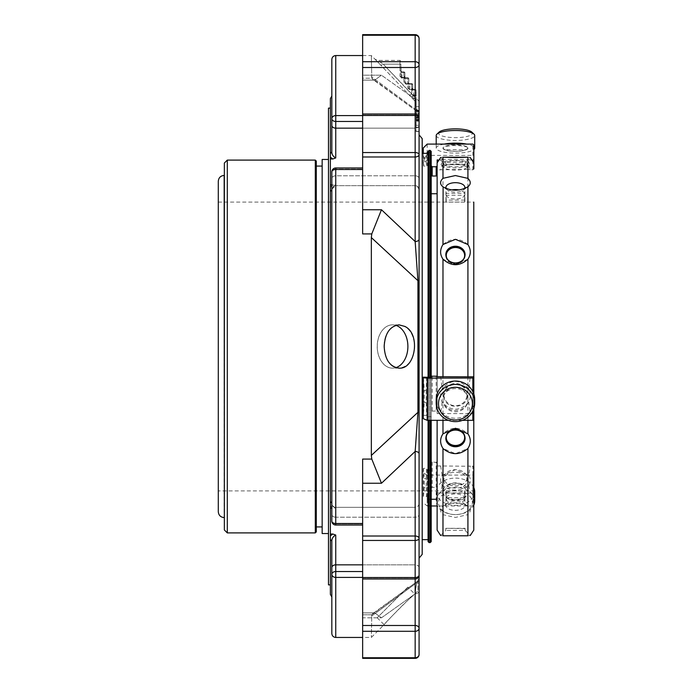 <?xml version="1.0" encoding="UTF-8"?>
<svg xmlns="http://www.w3.org/2000/svg" width="693" height="693" viewBox="0 0 693 693"><rect width="100%" height="100%" fill="white"/><g stroke="black" fill="none" stroke-linecap="round" stroke-linejoin="round"><path stroke-width="0.52" stroke-dasharray="3.46 2.6" d="M218.295 490.895L218.295 202.105L218.295 490.895L473.787 490.895L473.787 202.105L473.787 490.895M403.915 71.942A0.979 0.979 0 0 1 404.894 72.921A0.979 0.52 0 0 0 403.915 72.401A0.979 0.52 0 0 1 404.894 72.921A0.979 0.979 0 0 0 403.915 71.942L403.915 72.401L403.915 71.942L401.957 71.942L403.915 71.942A0.979 0.979 0 0 1 404.894 72.921L404.894 78.785A0.979 0.979 0 0 0 403.915 77.807A0.979 0.979 0 0 1 404.894 78.785A0.979 0.52 0 0 0 403.915 78.266L403.915 72.401L401.957 72.401A0.979 0.52 180 0 1 400.978 71.881L400.978 76.828A0.979 0.52 0 0 0 401.957 77.347L401.957 71.942L400 70.443L400 64.163L400 76.308A0.979 0.52 180 0 1 400.978 76.828A0.979 0.979 0 0 0 401.957 77.807L403.915 77.807A0.979 0.979 0 0 1 404.894 78.785L404.894 82.701A0.979 0.52 0 0 0 405.873 83.212L405.873 78.266L407.822 78.266A0.979 0.52 0 0 1 408.801 78.785A0.979 0.52 0 0 0 407.822 78.266L407.822 77.807A0.979 0.979 0 0 1 408.801 78.785A0.979 0.979 0 0 0 407.822 77.807L407.822 83.212A0.979 0.52 180 0 1 408.801 83.732L408.801 78.785A0.979 0.979 0 0 0 407.822 77.807L405.873 77.807L407.822 77.807M411.737 83.671A0.979 0.979 0 0 1 412.716 84.65A0.979 0.52 0 0 0 411.737 84.139A0.979 0.52 0 0 1 412.716 84.65A0.979 0.979 0 0 0 411.737 83.671L411.737 84.139L411.737 83.671L409.78 83.671L411.737 83.671A0.979 0.979 0 0 1 412.716 84.65L412.716 88.565A0.979 0.979 0 0 0 413.695 89.544L415.159 89.544A0.979 0.979 0 0 1 416.138 90.523A0.979 0.52 0 0 0 415.159 90.003A0.979 0.52 0 0 1 416.138 90.523A0.979 0.979 0 0 0 415.159 89.544L415.159 90.003L415.159 89.544L413.002 89.258L413.695 90.003A0.979 0.52 180 0 1 412.716 89.484L412.716 88.565L413.002 89.258M404.894 77.867A0.979 0.52 180 0 0 403.915 77.347L401.957 77.347L401.957 78.266L403.915 78.266L403.915 82.181L405.873 84.139L404.894 82.701A0.979 0.979 0 0 0 405.873 83.671L407.822 83.671A0.979 0.979 0 0 1 408.801 84.65A0.979 0.979 0 0 0 407.822 83.671L407.822 83.212L405.873 83.212L405.873 83.671L407.822 83.671A0.979 0.979 0 0 1 408.801 84.65A0.979 0.52 0 0 0 407.822 84.139L407.822 88.046L409.78 90.003L408.801 88.565L408.801 82.701A0.979 0.979 0 0 0 409.78 83.671L409.78 84.139L411.737 84.139L411.737 89.085L409.78 89.085L409.78 89.544L411.737 89.544A0.979 0.979 0 0 1 412.716 90.523A0.979 0.979 0 0 0 411.737 89.544A0.979 0.979 0 0 1 412.716 90.523A0.979 0.52 0 0 0 411.737 90.003L411.737 89.544L409.78 89.544A0.979 0.979 0 0 1 408.801 88.565A0.979 0.52 0 0 0 409.78 89.085L409.78 84.139L411.737 84.139L411.737 88.046A0.979 0.52 180 0 1 412.716 88.565L412.863 89.076M400.978 71.881L400.978 70.963A0.979 0.979 0 0 0 401.957 71.942L401.264 71.656L401.957 71.942M403.915 82.181A0.979 0.52 180 0 1 404.894 82.701L404.894 76.828A0.979 0.979 0 0 0 405.873 77.807L405.873 78.266A0.979 0.52 180 0 1 404.894 77.746M407.822 88.046A0.979 0.52 180 0 1 408.801 88.565L408.801 83.732M412.716 89.605L412.716 90.523A0.979 0.979 0 0 0 411.737 89.544L411.737 89.085A0.979 0.52 180 0 1 412.716 89.605L412.716 84.65M401.957 77.807L403.915 77.807A0.979 0.979 0 0 1 404.894 78.785M401.264 77.521L400.978 64.683A0.979 0.52 0 0 0 400 64.163L400 60.395L400 64.163A0.979 0.52 180 0 1 400.978 64.683L400.978 70.963A0.979 0.52 180 0 0 400 70.443M405.033 77.339L403.915 76.308A0.979 0.52 180 0 1 404.894 76.828L404.894 72.921M408.801 83.619A0.979 0.52 180 0 0 409.78 84.139L407.822 82.181A0.979 0.52 180 0 1 408.801 82.701L408.801 78.785M412.716 89.484L412.716 90.523M412.716 94.43A0.979 0.52 0 0 0 413.695 94.95L413.695 95.409A0.979 0.979 0 0 1 412.716 94.43L412.855 94.941L412.716 94.43A0.979 0.52 180 0 0 411.737 93.919L411.737 90.003L409.78 90.003M413.695 95.868L415.159 95.868L415.159 97.834C415.488 100.009 415.809 100.84 416.138 100.346L416.138 90.523L416.138 100.346C415.809 100.84 415.488 100.009 415.159 97.834L413.323 95.833L415.159 95.409A0.979 0.979 0 0 1 416.138 96.388A0.979 0.52 0 0 0 415.159 95.868L412.855 94.941M419.074 117.438L416.138 117.438L416.138 110.343L419.074 110.343L416.138 110.343L419.074 110.343L416.138 110.343L416.138 114.406L419.074 114.406L416.138 114.406L419.074 114.406L416.138 114.406L416.138 113.054L419.074 113.054L416.138 113.054L419.074 113.054L416.138 113.054L419.074 113.054L416.138 113.054L419.074 113.054L416.138 113.054L416.138 110.343L419.074 110.343L419.074 121.18L419.074 110.343L419.074 121.18L419.074 110.343L419.074 121.18L419.074 110.343L419.074 121.18L419.074 110.343L419.074 117.758L419.074 110.343L416.138 110.343L416.138 121.18L416.138 114.406L419.074 114.406L416.138 114.406L416.138 110.343L416.138 121.18L416.138 114.406L419.074 114.406L416.138 114.406L416.138 113.054L416.138 121.18L416.138 110.343L416.138 118.477L419.074 118.477L416.138 118.477L419.074 118.468L416.138 118.477L419.074 118.477L416.138 118.477L419.074 118.477L416.138 118.477L419.074 118.477L416.138 118.477L416.138 110.343L416.138 121.18L419.074 121.18L416.138 121.18L419.074 121.18L416.138 121.18L419.074 121.18L416.138 121.18L419.074 121.18L416.138 121.18L416.138 119.335L419.074 119.335L416.138 119.335L416.138 120.573L419.074 120.573L416.138 120.92L416.138 119.681L419.074 119.664L416.138 119.681L416.138 110.941L419.074 110.941M419.074 111.738L419.074 116.84L419.074 111.738M419.074 120.92L416.138 120.92M410.559 96.509A3.915 1.637 137.4 0 0 413.323 95.833L411.746 94.127A3.915 1.629 137.3 0 1 408.983 94.802L416.138 102.321L416.138 100.346L416.138 102.321L380.474 64.856L408.983 94.802M411.737 93.919L383.238 64.163C376.472 59.477 376.472 59.477 383.238 64.163C376.472 59.477 376.472 59.477 383.238 64.163A3.915 1.594 135.7 0 1 380.474 64.856C373.544 57.71 373.544 57.71 380.474 64.856C373.544 57.71 373.544 57.71 380.474 64.856A3.915 1.594 -44.3 0 0 383.238 64.163L400 64.163L383.238 64.163L415.159 97.834A3.915 1.637 137.5 0 1 412.396 98.51A3.915 1.637 -42.5 0 0 415.159 97.834L415.159 95.409A0.979 0.979 0 0 1 416.138 96.388M419.074 117.117L416.138 117.117L419.074 117.117M419.074 120.903L416.138 120.903M419.074 111.001L416.138 111.001M416.138 111.738L416.138 116.84L416.138 111.738M419.074 119.335L416.138 119.335L419.074 119.335M419.074 120.513L416.138 120.513M419.074 121.18L416.138 121.18L419.074 121.18L419.074 113.834A3.915 3.768 180 0 0 417.922 111.166L371.344 76.715L417.922 111.166L417.515 111.798L417.922 111.166C417.143 112.526 416.224 108.524 415.159 99.16C416.224 108.532 417.151 112.535 417.922 111.166L416.138 108.732L416.138 127.269L416.138 102.321L416.138 108.732L417.922 110.464A3.915 3.777 0 0 1 419.074 113.132A3.915 3.777 -0 0 0 417.922 110.464L417.922 111.166A3.915 3.768 -0 0 1 419.074 113.834L419.074 102.287A3.915 3.127 180 0 0 415.159 99.16L381.471 75.199L415.159 99.16L415.159 35.438A3.915 3.127 -0 0 1 419.074 38.565A3.915 3.318 0 0 0 415.159 35.239L415.159 34.65A3.915 3.915 0 0 1 419.074 38.565A3.915 3.127 0 0 0 415.159 35.438L415.159 99.16A3.915 3.127 0 0 1 419.074 102.287L419.074 64.735A3.915 2.763 0 0 1 415.159 67.507L415.159 61.703A3.915 3.041 180 0 1 419.074 64.735L419.074 131.549L419.074 125.234L419.074 131.549L419.074 127.269L416.138 127.269L416.138 131.549L416.138 125.234L416.138 131.549L416.138 127.269L419.074 127.269L419.074 125.234L416.138 125.234M419.074 110.343L416.138 110.343L419.074 110.343L416.138 110.343L416.138 117.438M416.138 110.343L416.138 110.941M419.074 411.59A3.915 1.057 0 0 1 417.922 412.335L415.159 451.455A3.915 2.356 0 0 1 419.074 453.811L419.074 154.626A3.915 2.356 0 0 1 415.159 156.982L415.159 152.555A3.915 2.07 180 0 1 419.074 154.626L419.074 117.914A3.915 2.469 0 0 0 415.159 115.454L415.159 115.151A3.915 2.763 -0 0 1 419.074 117.914A3.915 2.763 0 0 0 415.159 115.151L415.159 128.153A3.915 2.763 0 0 0 419.074 125.39L419.074 239.189A3.915 2.356 0 0 1 415.159 241.545L417.922 280.665L371.344 237.578L371.344 455.422L371.786 459.078L381.471 483.255L415.159 451.455L415.159 536.018A3.915 2.356 180 0 1 419.074 538.374A3.915 2.07 0 0 1 415.159 540.445L415.159 536.018L362.647 536.018L362.647 577.546L415.159 577.546A3.915 2.469 180 0 0 419.074 575.086A3.915 2.763 180 0 1 415.159 577.849A3.915 2.763 180 0 0 419.074 575.086L419.074 134.823M371.786 233.922L381.471 209.745L362.647 209.745L362.647 233.922L362.647 169.499L362.647 233.922L371.786 233.922L371.344 237.578M362.647 209.745L362.647 156.982L415.159 156.982L415.159 241.545L381.471 209.745M387.456 332.683C390.428 327.607 394.274 324.991 398.986 324.844C408.42 326.134 413.669 333.359 414.743 346.5C413.66 359.658 408.411 366.874 398.986 368.156C386.633 369.031 379.521 345.72 387.456 332.683M419.074 281.41A3.915 1.057 0 0 0 417.922 280.665L417.922 412.335L371.344 455.422M362.647 577.546L362.647 459.078L362.647 658.35L362.647 657.562L362.647 658.35L415.159 658.35L415.159 657.761A3.915 3.318 180 0 0 419.074 654.435A3.915 3.127 180 0 1 415.159 657.562A3.915 3.127 180 0 0 419.074 654.435L419.074 628.265A3.915 3.041 0 0 1 415.159 631.297L415.159 625.493A3.915 2.763 180 0 1 419.074 628.265L419.074 453.811M371.786 614.778L372.999 613.435L374.74 612.898L381.471 617.801L415.159 593.84C416.224 584.468 417.151 580.465 417.922 581.834L371.344 616.285L417.922 581.834L417.515 581.202L417.922 581.834C417.143 580.474 416.224 584.476 415.159 593.84L381.471 617.801L362.647 617.801L362.647 657.562L362.647 612.881L362.647 617.801L381.471 617.801L374.74 612.898L372.999 613.435L417.515 581.21L419.074 578.083L417.515 581.202L371.786 614.778L371.344 637.447L371.786 614.778L362.647 614.778L362.647 577.408L362.647 614.778L371.786 614.778M411.036 597.375L414.743 594.048C415.176 592.593 382.727 625.147 384.113 624.67C383.255 625.32 402.191 605.015 411.036 597.375M371.786 78.222L372.999 79.565L374.74 80.102L381.471 75.199L362.647 75.199L362.647 35.438L362.647 80.119L362.647 75.199L381.471 75.199L374.74 80.102L372.999 79.565L417.515 111.79L419.074 114.917L417.515 111.798L371.786 78.222L371.344 55.553L371.786 78.222L362.647 78.222L362.647 115.592L362.647 78.222L371.786 78.222M362.647 167.966L362.647 169.499L362.647 167.966L335.75 167.966L335.75 169.499A3.915 2.382 -0 0 0 331.834 171.873A3.915 2.763 0 0 1 335.75 169.109A3.915 2.763 0 0 0 331.834 171.873L331.834 521.127A3.915 2.763 180 0 0 335.75 523.891A3.915 2.763 180 0 1 331.834 521.127A3.915 2.382 180 0 0 335.75 523.501L335.75 525.034A3.915 3.915 0 0 1 331.834 521.127L331.834 514.44L331.834 521.127M362.647 156.982L362.647 152.555L415.159 152.555L415.159 115.454L362.647 115.454L362.647 152.555M362.647 35.239L362.647 61.703L415.159 61.703L415.159 35.239L362.647 35.239L362.647 34.65L362.647 35.438L362.647 34.65L415.159 34.65M331.834 59.468L331.834 118.702A3.915 3.101 180 0 1 335.75 115.592L335.75 121.466A3.915 2.763 0 0 1 331.834 118.702L331.834 125.39A3.915 2.763 180 0 0 335.75 128.153L335.75 121.466L362.647 121.466L362.647 113.998L362.647 115.151L362.647 113.998L415.159 113.998A3.915 3.915 0 0 1 419.074 117.914L419.074 178.56L419.074 117.914M362.647 577.408L362.647 571.534L362.647 577.408L335.75 577.408A3.915 3.101 0 0 1 331.834 574.298A3.915 2.763 180 0 1 335.75 571.534L335.75 637.447M371.786 459.078L362.647 459.078L362.647 536.018M419.074 590.713A3.915 3.127 180 0 1 415.159 593.84L415.159 657.562L415.159 593.84A3.915 3.127 0 0 0 419.074 590.713L419.074 579.166A3.915 3.768 0 0 1 417.922 581.834L417.922 590.869L417.922 581.834A3.915 3.768 180 0 0 419.074 579.166L419.074 590.713M419.074 579.166L419.074 588.097L419.074 579.166M362.647 115.454L362.647 113.998M331.834 171.873L331.834 178.56L331.834 171.873A3.915 3.915 0 0 1 335.75 167.966M362.647 169.109L362.647 115.151L362.647 169.109L335.75 169.109L335.75 175.797L335.75 169.109L362.647 169.109M419.074 64.735L419.074 125.39A3.915 2.763 180 0 1 415.159 128.153L415.159 67.507L362.647 67.507L362.647 61.703M362.647 67.507L362.647 121.466M362.647 571.534L335.75 571.534L335.75 564.847A3.915 2.763 0 0 0 331.834 567.61L331.834 633.532M419.074 178.56L419.074 189.579L419.074 178.56A3.915 2.763 180 0 0 415.159 175.797A3.915 2.763 0 0 1 419.074 178.56M362.647 579.001L415.159 579.001L415.159 507.337C417.532 507.103 418.841 505.803 419.074 503.421L419.074 567.61A3.915 2.763 180 0 0 415.159 564.847L415.159 625.493L362.647 625.493M429.045 377.399L429.045 420.322M429.045 542.584L429.045 150.416M428.066 377.399L428.066 420.322M428.066 541.605L428.066 151.395M422.202 554.348L422.202 153.352M428.066 153.352L428.066 539.648L428.066 153.352M426.212 161.66L426.645 166.043L423.44 166.043L424.255 161.66L426.212 161.66L426.212 158.402L424.255 158.402L424.255 161.66M426.212 158.402L426.645 155.795L423.44 155.795L424.255 158.402M426.645 377.096L426.212 390.384L424.255 390.384L423.44 377.096M426.212 390.384L426.212 402.546L424.255 402.546L424.255 390.384M426.212 402.546L426.645 415.358L423.44 415.358L424.255 402.546M426.212 487.456L426.645 496.361L423.44 496.361L424.255 487.456L426.212 487.456L426.212 478.551L424.255 478.551L424.255 487.456M426.212 478.551L426.645 468.347L423.44 468.347L424.255 478.551M437.118 376.264L437.118 410.992L431.202 411.122L431.202 416.831L431.202 377.399L431.202 420.322M431.202 165.774L431.202 541.605M431.202 411.122L431.202 377.269M431.202 346.5L431.202 499.255L431.202 346.5M331.834 503.43L331.834 189.57L331.834 503.43C331.661 505.466 332.969 506.947 335.75 507.865C332.969 506.947 331.661 505.466 331.834 503.43A2.937 1.836 180 0 0 330.37 501.836L330.37 184.927L335.75 185.135C332.969 186.053 331.661 187.534 331.834 189.57L331.869 189.102L331.834 189.57C331.661 187.534 332.969 186.053 335.75 185.135L335.75 185.663L335.75 185.135L332.839 184.927L330.37 187.101L332.839 184.927L331.834 184.927M331.834 178.56L331.834 189.57L331.834 178.56A3.915 2.763 0 0 1 335.75 175.797L335.75 185.663L335.75 175.797L415.159 175.797L335.75 175.797A3.915 2.763 180 0 0 331.834 178.56M330.37 184.927L330.37 158.983L332.839 158.983L335.75 157.952C332.969 156.471 331.661 154.253 331.834 151.308L331.834 125.39M331.834 151.308L331.834 96.041L331.834 151.308A2.937 2.287 0 0 1 330.37 153.283L330.37 157.129L332.839 158.983M330.37 594.412L330.37 539.717A2.937 2.287 180 0 1 331.834 541.692L331.834 596.959L331.834 541.692C331.661 538.738 332.969 536.529 335.75 535.048L332.839 534.017L330.37 535.871L330.37 534.017L332.839 534.017M331.834 189.57A2.937 1.836 180 0 1 330.37 191.164M330.37 158.983L330.37 157.129M330.37 98.588L330.37 153.283M330.37 534.017L330.37 508.073L335.75 507.865L335.75 507.337L335.75 507.865L332.839 508.073L330.37 505.899L332.839 508.073L331.834 508.073M330.37 539.717L330.37 535.871M330.37 508.073L330.37 501.836M330.37 346.5L330.37 108.125L330.37 346.5M464.639 437.526A9.182 7.952 0 0 0 450.857 430.639A9.182 7.952 0 0 0 450.857 444.412A9.182 7.952 0 0 0 464.639 437.526M464.639 255.474A9.182 7.952 180 0 0 450.857 248.588A9.182 7.952 180 0 0 450.857 262.361A9.182 7.952 180 0 0 464.639 255.474M464.639 164.44L445.824 164.7L465.081 164.7L465.081 162.647L445.824 162.647L465.081 162.647L470.235 157.493M463.938 258.506A9.182 7.952 180 0 1 455.448 263.427A9.182 7.952 180 0 1 446.968 258.506M446.968 434.494A9.182 7.952 -0 0 1 455.448 429.573A9.182 7.952 -0 0 1 463.938 434.494M464.639 528.56L445.824 528.3L465.081 528.3L465.081 530.353L445.824 530.353L465.081 530.353L470.235 535.507M439.128 132.077A16.944 4.383 180 0 0 455.448 137.638A16.944 4.383 180 0 0 471.777 132.077M455.448 490.635A16.944 11.98 -0 0 0 438.513 502.607A16.944 11.98 -0 0 0 455.448 514.587A16.944 11.98 -0 0 0 472.392 502.607A16.944 11.98 -0 0 0 455.448 490.635M455.448 445.738A9.624 8.333 0 0 0 465.081 437.404A9.624 8.333 0 0 0 455.448 429.062A9.624 8.333 0 0 0 445.824 437.404A9.624 8.333 0 0 0 455.448 445.738M455.448 263.938A9.624 8.333 180 0 0 465.081 255.596A9.624 8.333 180 0 0 455.448 247.262A9.624 8.333 180 0 0 445.824 255.596A9.624 8.333 180 0 0 455.448 263.938M464.665 200.104L446.145 200.104A9.468 4.73 0 0 0 445.937 201.083A9.468 4.73 0 0 0 446.145 202.061L464.665 202.061A9.468 4.73 0 0 0 464.873 201.083A9.468 4.73 0 0 0 464.665 200.104L464.665 193.33A9.468 4.73 0 0 0 459.19 189.969M451.602 189.969A9.468 4.73 0 0 0 446.145 193.33L464.665 193.33M446.145 195.279A9.468 4.73 0 0 0 455.405 199.038A9.468 4.73 0 0 0 464.665 195.279L446.145 195.279L446.145 202.061M464.665 202.061L464.665 195.279M446.145 200.104L446.145 193.33M465.064 255.085A9.624 8.333 180 0 1 465.081 255.596A9.624 8.333 180 0 1 455.448 263.938A9.624 8.333 180 0 1 445.824 255.596A9.624 8.333 180 0 1 445.842 255.085M445.842 437.915A9.624 8.333 -0 0 1 445.824 437.404A9.624 8.333 -0 0 1 455.448 429.062A9.624 8.333 -0 0 1 465.081 437.404A9.624 8.333 -0 0 1 465.064 437.915M464.665 499.67A9.468 4.73 180 0 1 455.405 503.43A9.468 4.73 180 0 1 446.145 499.67L464.665 499.67L464.665 492.896L446.145 492.896A9.468 4.73 180 0 1 445.937 491.917A9.468 4.73 180 0 1 446.145 490.939L464.665 490.939L464.665 497.721A9.468 4.73 180 0 0 455.405 493.962A9.468 4.73 180 0 0 446.145 497.721L464.665 497.721M446.145 490.939L446.145 497.721M464.665 490.939A9.468 4.73 180 0 1 464.873 491.917A9.468 4.73 180 0 1 464.665 492.896M446.145 492.896L446.145 499.67M436.2 135.482A19.248 4.981 180 0 0 455.448 140.462A19.248 4.981 180 0 0 474.705 135.482M444.144 144.092A19.248 4.981 180 0 0 436.2 148.129A19.248 4.981 180 0 0 455.448 153.11A19.248 4.981 180 0 0 473.839 149.601M473.839 146.647A19.248 4.981 180 0 0 466.753 144.092M474.705 399.653A19.248 18.598 -0 0 1 455.448 418.251A19.248 18.598 -0 0 1 436.2 399.653M474.705 500.978A19.248 13.609 -0 0 0 455.448 487.361A19.248 13.609 -0 0 0 436.2 500.978A19.248 13.609 -0 0 0 455.448 514.587A19.248 13.609 -0 0 0 473.839 505.015M473.839 487.681A19.248 13.609 -0 0 0 455.448 478.109A19.248 13.609 -0 0 0 436.2 491.718A19.248 13.609 -0 0 0 455.448 505.336A19.248 13.609 -0 0 0 473.839 495.755M455.448 446.76A9.624 8.333 180 0 1 445.824 438.426A9.624 8.333 180 0 1 455.448 430.084A9.624 8.333 180 0 1 465.081 438.426A9.624 8.333 180 0 1 455.448 446.76M455.448 262.916A9.624 8.333 -0 0 1 445.824 254.574A9.624 8.333 -0 0 1 455.448 246.24A9.624 8.333 -0 0 1 465.081 254.574A9.624 8.333 -0 0 1 455.448 262.916M446.223 188.565A9.468 4.73 -0 0 0 447.678 190.151A9.468 4.73 -0 0 0 463.132 190.151A9.468 4.73 -0 0 0 464.587 188.565M446.145 504.599A9.468 4.73 180 0 1 447.678 502.849A9.468 4.73 180 0 1 463.132 502.849A9.468 4.73 180 0 1 464.873 505.578A9.468 4.73 180 0 1 455.405 510.317A9.468 4.73 180 0 1 445.937 505.578A9.468 4.73 180 0 1 446.145 504.599M467.966 148.129L466.017 149.74L444.88 149.731L442.94 148.129C443.39 144.724 467.472 144.716 467.966 148.129A12.517 3.24 180 0 0 455.448 144.889A12.517 3.24 180 0 0 442.94 148.129A12.517 3.24 180 0 0 455.448 151.369A12.517 3.24 180 0 0 467.966 148.129M443.901 163.479C443.208 167.879 467.688 167.879 467.004 163.479C467.706 160.178 443.217 160.17 443.901 163.479L443.901 167.056A11.547 2.989 -0 0 1 455.448 164.068A11.547 2.989 -0 0 1 467.004 167.056A11.547 2.989 -0 0 1 466.58 167.853A11.547 2.989 -0 0 1 456.678 170.028A11.547 2.989 -0 0 1 445.227 168.451A11.547 2.989 -0 0 1 444.326 167.853A11.547 2.989 -0 0 1 443.901 167.056M467.966 399.653C467.515 384.97 443.433 384.901 442.94 399.653C443.39 414.067 467.472 414.137 467.966 399.653A12.517 12.084 -0 0 1 455.448 411.737A12.517 12.084 -0 0 1 442.94 399.653A12.517 12.084 -0 0 1 455.448 387.569A12.517 12.084 -0 0 1 467.966 399.653M443.901 395.538C443.208 381.003 467.688 381.011 467.004 395.538C467.706 409.762 443.217 409.797 443.901 395.538L443.901 394.586A11.547 11.157 180 0 0 455.448 405.743A11.547 11.157 180 0 0 458.22 383.749A11.547 11.157 180 0 0 443.901 394.586M442.94 491.718C443.39 502.009 467.472 502.053 467.966 491.718A12.517 8.844 -0 0 0 455.448 482.874A12.517 8.844 -0 0 0 442.94 491.718L449.029 484.511L461.841 484.485L467.966 491.718A12.517 8.844 -0 0 1 455.448 500.571A12.517 8.844 -0 0 1 442.94 491.718M473.787 420.027L473.787 376.793M218.295 202.105L473.787 202.105L473.787 530.11M443.901 480.483C443.208 490.609 467.688 490.609 467.004 480.483C467.706 469.559 443.217 469.533 443.901 480.483L443.901 477.867A11.547 8.169 180 0 1 455.448 469.698A11.547 8.169 180 0 1 467.004 477.867A11.547 8.169 180 0 1 458.22 485.793A11.547 8.169 180 0 1 445.227 481.661A11.547 8.169 180 0 1 443.901 477.867M442.125 165.48L441.086 164.839L442.125 161.85C451.022 160.074 459.909 160.074 468.78 161.85L469.819 164.839L468.78 165.48C459.901 168.771 451.013 168.771 442.125 165.48L440.67 169.811L467.922 169.378L467.922 244.525C459.615 237.664 451.299 237.664 442.983 244.525C439.838 249.558 439.838 254.444 442.983 259.182L455.448 264.761L467.922 259.182L467.922 433.818C459.615 426.481 451.299 426.481 442.983 433.818C439.838 438.548 439.838 443.425 442.983 448.475L455.448 453.672L467.922 448.475L467.922 466.242L470.235 465.973L468.78 475.389C470.746 478.465 470.746 481.774 468.78 485.308C459.892 491.675 451.004 491.675 442.125 485.308C440.159 481.756 440.159 478.447 442.125 475.389L455.448 469.698L468.78 475.389M467.922 433.818C471.067 438.556 471.067 443.442 467.922 448.475M467.922 244.525C471.067 249.575 471.067 254.452 467.922 259.182M467.922 157.207C471.067 157.51 471.067 157.51 467.922 157.207L467.922 159.451L470.235 159.927L468.78 161.85M442.983 157.207C439.838 157.51 439.838 157.51 442.983 157.207L442.983 159.451L467.922 159.451M468.78 388.721C459.892 379.054 451.013 379.054 442.125 388.721C440.159 393.156 440.159 397.669 442.125 402.261C451.022 411.521 459.909 411.521 468.78 402.261C470.746 397.652 470.746 393.139 468.78 388.721L470.235 376.732M467.922 535.793C471.067 535.49 471.067 535.49 467.922 535.793L467.922 514.63L455.405 517.446L442.983 514.691C439.795 511.573 439.795 508.731 442.983 506.167C451.334 501.671 459.65 501.697 467.922 506.236C471.015 508.783 471.015 511.581 467.922 514.63M442.983 535.793C439.838 535.49 439.838 535.49 442.983 535.793L442.983 514.691M442.125 485.308L440.67 492.957L467.922 493.347L467.922 506.236L463.132 502.849M447.678 502.849L442.983 506.167L442.983 493.347M423.44 155.795L423.44 166.043M423.276 155.249L423.276 153.352M423.276 147.99L423.276 165.549M427.191 144.092L427.191 155.397L423.276 158.948M468.78 165.48L470.235 169.811L472.86 169.811L473.839 168.919L473.839 156.289L472.86 155.397L427.191 155.397M473.839 156.289L473.839 145.071M473.839 158.957L472.86 159.927L470.235 159.927M437.162 159.927L437.162 169.811L440.67 169.811M442.125 161.85L440.67 159.927L437.915 159.927M437.162 162.127L437.162 169.811M423.44 415.358L423.276 377.139M423.276 415.583L423.276 418.667M462.569 420.322L448.336 420.322M473.839 394.144L473.839 408.558M473.839 419.906L473.839 414.016L470.235 413.6L468.78 402.261M473.839 376.819L473.839 414.016M442.125 402.261L440.67 413.6L470.235 413.6M437.162 413.6L437.162 376.732L437.162 413.6L440.67 413.6M440.67 376.732L442.125 388.721M423.44 468.347L423.44 496.361M423.276 468.659L423.276 496.803M472.86 475.086L473.839 474.523L473.839 505.18L472.86 505.977L472.86 475.086L427.191 475.086L423.276 472.843M427.191 475.086L427.191 505.977L423.276 502.771M472.86 505.977L437.118 505.977M431.202 505.977L427.191 505.977M473.839 474.523L473.839 466.528L470.235 465.973M468.78 485.308L470.235 492.957L472.86 492.957L473.839 493.762M470.235 492.957L467.922 493.347M470.235 169.811L467.922 169.378M442.125 475.389L440.67 465.973L467.922 466.242M440.67 465.973L437.162 465.973L437.162 492.957L440.67 492.957M437.162 465.973L437.162 492.957M437.162 489.154L437.162 463.305M437.162 174.021L437.118 166.077M437.118 165.315L437.162 164.562M437.118 346.5L437.162 411.633M440.67 159.927L442.983 159.451M437.118 488.53L437.118 462.863M437.118 174.705L437.118 175.407M431.202 488.149L432.181 487.352L436.183 487.352L437.118 487.898M437.118 462.43L432.181 462.04L431.202 462.603M431.202 499.211L427.191 499.211L427.191 468.659L426.645 468.347M431.202 470.348L427.191 470.348M426.645 496.361L427.191 496.803L427.191 468.659M427.191 496.803L427.191 499.211M431.202 416.831L427.191 416.831L427.191 377.399M427.191 416.831L427.191 415.583L426.645 415.358M427.191 377.139L427.191 415.583M431.202 162.89L427.191 162.89L427.191 152.33M431.202 152.33L428.066 152.33M427.191 153.352L426.645 155.795M426.645 166.043L427.191 165.549L427.191 155.249M427.191 165.549L427.191 162.89M328.473 108.125L328.473 584.875M328.473 533.532L328.473 159.468L328.473 533.532M322.158 526.914L322.158 166.086L322.158 526.914M322.158 159.468L322.158 533.532M316.285 526.914L316.285 166.086L316.285 526.914M316.285 161.079L316.285 531.921M224.359 529.963L224.359 163.037M224.359 517.593L224.359 175.407M218.295 181.271L218.295 511.729M407.83 346.5A21.665 15.315 90 0 1 392.515 368.165A21.665 15.315 90 0 1 377.2 346.5A21.665 15.315 90 0 1 392.515 324.835A21.665 15.315 90 0 1 407.83 346.5M407.83 587.127L377.2 617.766L407.83 587.127L414.743 594.04L417.922 590.869L419.074 588.097M395.85 325.338A21.665 15.315 90 0 0 392.576 324.835A21.665 15.315 90 0 0 377.261 346.5A21.665 15.315 90 0 0 392.576 368.165A21.665 15.315 90 0 0 395.842 367.662M408.801 84.65A0.979 0.979 0 0 0 407.822 83.671L407.822 84.139L405.873 84.139M413.695 89.544L413.695 90.003L415.159 90.003L413.695 90.003L413.695 94.95L415.159 94.95A0.979 0.52 180 0 1 416.138 95.469M400 76.308L401.957 78.266M401.957 72.401L403.915 72.401L403.915 76.308M405.873 78.266L407.822 78.266L407.822 82.181M409.78 84.139L409.78 83.671M413.695 90.003L411.737 88.046M419.074 119.828L416.138 119.828M419.074 120.357L416.138 120.357M419.074 111.712L416.138 111.694M419.074 111.036L416.138 111.036L419.074 111.036M419.074 116.944L416.138 116.944M419.074 117.221L416.138 117.221M362.647 35.438L415.159 35.438L362.647 35.438M362.647 115.592L335.75 115.592L335.75 55.553M362.647 657.562L415.159 657.562L362.647 657.562M362.647 657.761L415.159 657.761L415.159 631.297L362.647 631.297M419.074 575.086A3.915 3.915 0 0 1 415.159 579.001L415.159 540.445L362.647 540.445M381.471 483.255L362.647 483.255M362.647 523.501L335.75 523.501L335.75 169.499L362.647 169.499M416.138 131.384L419.074 131.384L416.138 131.384M362.647 115.151L415.159 115.151L362.647 115.151M362.647 577.849L415.159 577.849L415.159 517.203L415.159 577.849L362.647 577.849M331.834 514.44A3.915 2.763 180 0 0 335.75 517.203L335.75 507.337L335.75 517.203L415.159 517.203L415.159 507.337L415.159 517.203A3.915 2.763 0 0 0 419.074 514.44A3.915 2.763 180 0 1 415.159 517.203L335.75 517.203A3.915 2.763 0 0 1 331.834 514.44M335.75 523.891L362.647 523.891L335.75 523.891M430.223 377.399L430.223 420.322M430.223 542.584L430.223 150.416M419.074 567.61A3.915 2.763 0 0 0 415.159 564.847L362.647 564.847M335.75 157.952L335.75 128.153L415.159 128.153L362.647 128.153M419.074 503.421C418.841 505.803 417.532 507.103 415.159 507.337L335.75 507.337C335.204 508.29 333.913 507.146 331.869 503.898C331.834 505.561 333.134 506.704 335.75 507.337L415.159 507.337L415.159 564.847L335.75 564.847L335.75 535.048M442.983 259.182L442.983 433.818M442.983 169.378L442.983 244.525M472.86 155.397L472.86 144.092M472.86 169.811L472.86 159.927M472.86 391.71L472.86 410.984M472.86 376.732L472.86 413.6M467.922 420.322L467.922 413.808M442.983 420.322L442.983 413.808M472.86 492.957L472.86 465.973M442.983 448.475L442.983 466.242M436.183 487.352L436.183 462.04M432.181 462.04L432.181 487.352M436.183 376.134L436.183 410.706M432.181 410.706L432.181 376.134M227.295 532.9L227.295 160.1M315.306 160.1L315.306 532.9M224.168 175.407L224.168 517.593M408.948 89.076L408.801 88.565M409.78 89.544L409.087 89.258M405.033 83.203L404.894 82.701M405.873 83.671L405.18 83.385M401.126 77.339L400.978 76.828M362.647 55.553L371.344 55.553L375.043 59.252L377.806 60.395L400 60.395L400.978 61.374M405.873 77.807L405.18 77.521M413.695 95.409L413.002 95.123M419.074 106.644L416.138 106.644M419.074 116.84L416.138 116.84M419.074 117.758L416.138 117.758M415.159 658.35A3.915 3.915 0 0 0 419.074 654.435M377.2 617.766L384.113 624.679L371.344 637.447L362.647 637.447M374.74 80.119L362.647 80.119L374.74 80.119M374.74 612.881L362.647 612.881L374.74 612.881M416.138 131.549L419.074 131.549L416.138 131.549M362.647 525.034L335.75 525.034M331.869 189.102L335.75 185.663C335.204 184.71 333.913 185.854 331.869 189.102M415.159 185.663C417.532 185.897 418.841 187.197 419.074 189.579C417.437 185.984 416.129 184.676 415.159 185.663L335.75 185.663L415.159 185.663M446.266 164.44L445.824 164.7L445.824 162.647L440.67 157.493M446.266 528.56L445.824 528.3L445.824 530.353L440.67 535.507M436.2 144.092L436.2 148.129M436.2 500.978L436.2 491.718M445.824 437.404L445.824 438.426L445.824 437.404M465.081 437.404L465.081 438.426L465.081 437.404M465.081 255.596L465.081 254.574L465.081 255.596M445.824 255.596L445.824 254.574L445.824 255.596M464.873 201.083L464.873 187.422M445.937 201.083L445.937 187.422M445.937 491.917L445.937 505.578M464.873 491.917L464.873 505.578M466.017 149.74C458.965 151.819 451.914 151.819 444.871 149.731M467.004 163.479L467.004 167.056M467.004 395.538L467.004 394.586M449.029 484.502C453.291 482.718 457.562 482.718 461.841 484.485M467.004 480.483L467.004 477.867M466.58 167.853L469.819 164.839M444.326 167.853L441.086 164.839M463.132 190.151L467.697 186.928M447.678 190.151L443.113 186.928M398.986 324.835L392.515 324.835M398.986 368.165L392.515 368.165M399.047 324.835L392.576 324.835M399.047 368.165L392.576 368.165"/><path stroke-width="1.04" d="M419.074 654.435L419.074 654.435A3.915 3.318 180 0 1 415.159 657.761L415.159 658.35A3.915 3.915 0 0 0 419.074 654.435L419.074 628.265A3.915 2.763 180 0 0 415.159 625.493L415.159 631.297A3.915 3.041 -0 0 0 419.074 628.265L419.074 567.61M419.074 117.914A3.915 3.915 0 0 0 415.159 113.998L415.159 115.454A3.915 2.469 0 0 1 419.074 117.914L419.074 154.626A3.915 2.07 180 0 0 415.159 152.555L415.159 156.982A3.915 2.356 -0 0 0 419.074 154.626L419.074 281.41A3.915 1.057 180 0 0 417.922 280.665L371.344 237.578L371.786 233.922L381.471 209.745L415.159 241.545A3.915 2.356 180 0 0 419.074 239.189L419.074 538.374A3.915 2.356 180 0 0 415.159 536.018L415.159 540.445A3.915 2.07 0 0 0 419.074 538.374L419.074 575.086A3.915 2.469 180 0 1 415.159 577.546L415.159 579.001A3.915 3.915 0 0 0 419.074 575.086M371.786 459.078L381.471 483.255L362.647 483.255L362.647 459.078L371.786 459.078L371.344 455.422L417.922 412.335L415.159 451.455L381.471 483.255M404.842 326.42L399.047 324.861C389.899 326.126 384.944 333.342 384.182 346.5C384.953 359.658 389.899 366.874 399.047 368.139C415.488 369.499 420.928 333.844 404.842 326.42M371.344 455.422L371.344 237.578M419.074 281.41L419.074 411.59A3.915 1.057 180 0 1 417.922 412.335L417.922 280.665L415.159 241.545L415.159 156.982L362.647 156.982L362.647 115.454L415.159 115.454L415.159 152.555L362.647 152.555M415.159 35.239A3.915 3.318 0 0 1 419.074 38.565L419.074 64.735A3.915 3.041 180 0 0 415.159 61.703L415.159 67.507A3.915 2.763 -0 0 0 419.074 64.735L419.074 38.565A3.915 3.915 0 0 0 415.159 34.65L415.159 61.703L362.647 61.703L362.647 35.239L415.159 35.239M331.834 96.041L330.37 98.588L330.37 153.283A2.937 2.287 180 0 0 331.834 151.308L331.834 118.702A3.915 2.763 0 0 0 335.75 121.466L335.75 115.592A3.915 3.101 180 0 0 331.834 118.702L331.834 59.468C332.068 57.095 333.376 55.787 335.75 55.553L335.75 115.592L362.647 115.592M415.159 34.65L362.647 34.65L362.647 35.239M371.786 233.922L362.647 233.922L362.647 156.982M331.834 171.873A3.915 2.382 0 0 1 335.75 169.499L335.75 167.966A3.915 3.915 0 0 0 331.834 171.873L331.834 521.127A3.915 3.915 0 0 0 335.75 525.034L335.75 523.501A3.915 2.382 180 0 1 331.834 521.127M415.159 658.35L362.647 658.35L362.647 483.255M331.834 503.43A2.937 1.836 180 0 0 330.37 501.836L330.37 534.017L332.839 534.017L335.75 535.048L335.75 571.534A3.915 2.763 180 0 0 331.834 574.298A3.915 3.101 0 0 0 335.75 577.408L335.75 571.534L362.647 571.534M419.074 503.421L419.074 453.811A3.915 2.356 180 0 0 415.159 451.455L415.159 536.018L362.647 536.018M419.074 411.59L419.074 453.811M419.074 121.18L419.074 125.234M362.647 61.703L362.647 67.507L415.159 67.507L415.159 113.998L362.647 113.998L362.647 67.507M428.066 153.352L422.202 153.352L422.202 138.652L419.074 134.823L419.074 154.626L419.074 64.735M362.647 113.998L362.647 115.454M335.75 535.048C332.969 536.529 331.661 538.747 331.834 541.692L331.834 633.532C332.068 635.905 333.376 637.213 335.75 637.447L335.75 577.408L362.647 577.408M428.066 377.399L428.066 151.395L429.045 150.416L429.045 377.399M429.045 420.322L429.045 542.584L428.066 541.605L428.066 420.322M422.202 138.652L422.202 554.348L419.074 558.177M428.066 539.648L422.202 539.648M429.045 150.416L430.223 150.416L431.202 151.395L431.202 377.399L423.276 377.139L423.276 377.78L427.191 378.118L427.191 420.322L423.276 418.667L423.276 377.78M473.839 394.144L473.839 376.819L437.162 376.732L437.118 162.89L437.118 166.077L436.183 166.753L432.181 166.753L431.202 165.774L431.202 151.395M431.202 420.322L431.202 541.605L430.223 542.584L429.045 542.584M331.834 151.308C331.661 154.262 332.969 156.471 335.75 157.952L332.839 158.983L330.37 157.129L330.37 158.983L332.839 158.983M362.647 564.847L335.75 564.847A3.915 2.763 180 0 0 331.834 567.61L331.834 541.692A2.937 2.287 0 0 0 330.37 539.717L330.37 535.871L332.839 534.017M330.37 153.283L330.37 157.129M330.37 158.983L330.37 184.927L331.834 184.927M330.37 184.927L330.37 191.164A2.937 1.836 180 0 0 331.834 189.57M330.37 501.836L330.37 191.164M330.37 508.073L331.834 508.073M330.37 534.017L330.37 535.871M331.834 596.959L330.37 594.412L330.37 539.717M446.968 258.506A9.182 7.952 180 0 1 453.664 247.67A9.182 7.952 180 0 1 464.639 255.474A9.182 7.952 180 0 1 463.938 258.506M463.938 434.494A9.182 7.952 -0 0 1 464.639 437.526A9.182 7.952 -0 0 1 453.664 445.33A9.182 7.952 -0 0 1 446.968 434.494M473.839 149.601A19.248 4.981 180 0 0 474.705 148.129L474.705 135.482A19.248 4.981 180 0 0 474.003 134.147L471.777 132.077A16.944 4.383 180 0 0 455.448 128.863A16.944 4.383 180 0 0 439.128 132.077L436.902 134.147A19.248 4.981 180 0 0 436.2 135.482L436.2 144.092M455.448 420.001A16.944 16.363 -0 0 1 440.783 395.46A16.944 16.363 -0 0 1 470.123 395.46A16.944 16.363 -0 0 1 455.448 420.001M459.19 189.969A9.468 4.73 0 0 0 451.602 189.969M445.842 255.085A9.624 8.333 180 0 1 455.448 247.262A9.624 8.333 180 0 1 465.064 255.085M465.064 437.915A9.624 8.333 -0 0 1 455.448 445.738A9.624 8.333 -0 0 1 445.842 437.915M474.003 134.147A19.248 4.981 180 0 0 455.448 130.501A19.248 4.981 180 0 0 436.902 134.147M474.705 148.129A19.248 4.981 180 0 0 473.839 146.647M466.753 144.092A19.248 4.981 180 0 0 455.448 143.139A19.248 4.981 180 0 0 444.144 144.092M455.448 421.639A19.248 18.598 -0 0 1 436.2 403.04A19.248 18.598 -0 0 1 455.448 384.45A19.248 18.598 -0 0 1 474.705 403.04A19.248 18.598 -0 0 1 455.448 421.639M436.2 403.04L436.2 399.653A19.248 18.598 -0 0 1 455.448 381.055A19.248 18.598 -0 0 1 474.705 399.653L474.705 403.04M473.839 505.015A19.248 13.609 -0 0 0 474.705 500.978L474.705 491.718A19.248 13.609 -0 0 0 473.839 487.681M473.839 495.755A19.248 13.609 -0 0 0 474.705 491.718M464.587 188.565A9.468 4.73 -0 0 0 464.665 188.401A9.468 4.73 -0 0 0 464.873 187.422A9.468 4.73 -0 0 0 455.405 182.683A9.468 4.73 -0 0 0 445.937 187.422A9.468 4.73 -0 0 0 446.223 188.565M455.448 246.24A9.624 8.333 0 0 0 445.824 254.574A9.624 8.333 0 0 0 455.448 262.916A9.624 8.333 0 0 0 465.081 254.574A9.624 8.333 0 0 0 455.448 246.24M455.448 430.084A9.624 8.333 180 0 0 445.824 438.426A9.624 8.333 180 0 0 455.448 446.76A9.624 8.333 180 0 0 465.081 438.426A9.624 8.333 180 0 0 455.448 430.084M470.235 535.507L473.787 530.11L473.787 420.027M473.787 376.793L473.787 202.105M455.448 157.588L467.922 157.207C471.067 157.51 471.067 157.51 467.922 157.207L442.983 157.207C439.838 157.51 439.838 157.51 442.983 157.207L455.448 157.588M467.922 376.775L467.922 259.182C459.615 266.519 451.299 266.519 442.983 259.182C439.838 254.452 439.838 249.575 442.983 244.525L455.448 239.328L467.922 244.525L467.922 186.763C459.65 191.303 451.334 191.329 442.983 186.833C439.795 184.269 439.795 181.427 442.983 178.309L455.405 175.554L467.922 178.37L467.922 157.207M467.697 186.928L467.922 186.763C471.015 184.217 471.015 181.419 467.922 178.37M443.113 186.928L442.983 244.525M467.922 259.182C471.067 254.444 471.067 249.558 467.922 244.525M467.922 535.793C471.067 535.49 471.067 535.49 467.922 535.793L442.983 535.793L467.922 535.793L467.922 448.475C459.615 455.336 451.299 455.336 442.983 448.475C439.838 443.442 439.838 438.556 442.983 433.818L455.448 428.239L467.922 433.818L467.922 420.322M467.922 448.475C471.067 443.425 471.067 438.548 467.922 433.818M442.983 535.793C439.838 535.49 439.838 535.49 442.983 535.793L442.983 448.475M423.276 153.352L423.276 147.99L427.191 144.092L472.86 144.092L473.839 145.071L473.839 168.919M437.915 159.927L437.162 159.927L437.162 162.127M473.839 378.031L427.191 378.118M472.86 410.984L472.86 420.322L462.569 420.322M448.336 420.322L427.191 420.322M472.86 420.322L473.839 419.906L473.839 408.558M437.118 505.977L431.202 505.977M473.839 505.18L473.839 466.528M431.202 175.13L432.181 176.013L436.183 176.013L437.118 175.407L437.118 193.745L431.202 193.745M437.118 529.928L437.118 420.322L437.118 529.928M437.118 346.5L437.118 193.745M431.202 376.221L437.118 376.195M428.066 152.33L427.191 152.33L427.191 153.352M330.37 584.875L328.473 584.875L328.473 108.125L330.37 108.125M328.473 533.532L322.158 533.532L322.158 159.468L328.473 159.468M322.158 526.914L316.285 526.914M227.295 160.1L227.295 532.9L224.359 529.963L224.359 163.037L227.295 160.1L315.306 160.1L316.285 161.079L316.285 531.921L315.306 532.9L315.306 160.1M224.168 175.407L224.359 517.593L224.168 175.407C220.599 175.753 218.642 177.711 218.295 181.271L218.295 511.729C218.642 515.289 220.599 517.247 224.168 517.593M395.842 367.662A21.665 15.315 90 0 0 407.891 346.5A21.665 15.315 90 0 0 395.85 325.338M381.471 209.745L362.647 209.745M362.647 540.445L415.159 540.445L415.159 577.546L362.647 577.546M362.647 169.499L335.75 169.499L335.75 523.501L362.647 523.501M362.647 657.761L415.159 657.761L415.159 631.297L362.647 631.297M331.834 125.39A3.915 2.763 0 0 0 335.75 128.153L335.75 157.952M362.647 121.466L335.75 121.466L335.75 128.153L362.647 128.153M362.647 625.493L415.159 625.493L415.159 579.001L362.647 579.001M430.223 150.416L430.223 377.399M430.223 420.322L430.223 542.584M442.983 178.309L442.983 157.207M442.983 376.775L442.983 259.182M472.86 378.118L472.86 391.71M442.983 433.818L442.983 420.322M436.183 176.013L436.183 166.753M432.181 166.753L432.181 176.013M362.647 55.553L335.75 55.553M362.647 637.447L335.75 637.447M362.647 167.966L335.75 167.966M362.647 525.034L335.75 525.034M470.235 157.493L473.787 162.89M440.67 157.493L437.118 162.89M440.67 535.507L437.118 530.11M437.118 499.255L431.202 499.255M322.158 166.086L316.285 166.086M227.295 532.9L315.306 532.9"/></g></svg>
